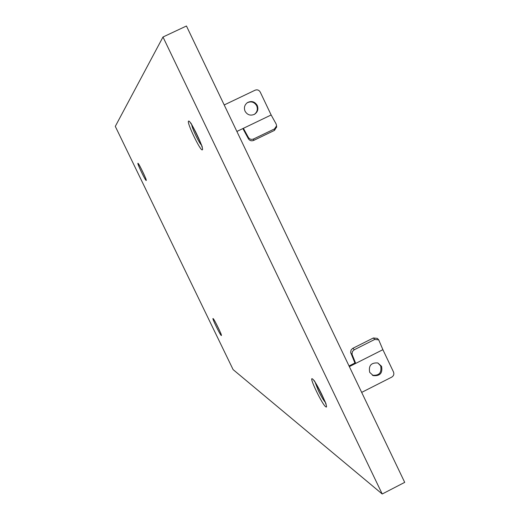 <?xml version="1.0" encoding="UTF-8"?>
<svg xmlns="http://www.w3.org/2000/svg" width="520" height="520" viewBox="0 0 520 520"><rect width="100%" height="100%" fill="white"/><g stroke="black" fill="none" stroke-linecap="round" stroke-linejoin="round"><path stroke-width="0.78" d="M247.13 102.81C251.141 100.991 254.326 101.978 256.685 105.762C258.031 109.265 257.231 112.151 254.3 114.406M245.069 111.248C243.724 107.718 244.53 104.826 247.494 102.564C251.55 100.614 254.8 101.562 257.231 105.424C258.609 109.122 257.699 112.073 254.508 114.29C250.53 115.999 247.383 114.985 245.069 111.248M242.886 128.583L248.45 138.859L248.358 137.423L243.393 128.31L236.886 131.469M236.873 131.443L271.147 114.978L260.24 92.073C259.019 90.038 257.296 89.414 255.093 90.207L224.211 104.956M276.601 126.926L274.495 130.383L274.482 128.928L276.594 125.879L276.166 124.04L271.147 114.978M274.495 130.383L253.682 140.413C251.472 141.232 249.724 140.712 248.45 138.859M248.358 137.423C249.639 139.282 251.394 139.802 253.611 138.977L253.682 140.413M274.482 128.928L253.611 138.977M377.825 362.96L381.563 366.327C382.779 373.146 379.997 376.246 373.21 375.609L369.694 372.333C368.44 365.644 371.15 362.525 377.825 362.96L380.685 365.944C381.901 372.749 379.125 375.837 372.359 375.2L372.34 375.193M361.673 392.392L391.749 377.124C393.699 375.875 394.284 374.166 393.497 371.982L382.882 349.681L355.719 363.396L354.913 363.019L349.043 365.982M354.913 363.019L350.616 352.359L351.098 350.006L352.573 348.465L352.95 348.257L354.269 349.752L352.417 351.507L352.007 354.244L355.719 363.396L349.343 366.613M352.95 348.257L373.366 337.974L377.319 338.377L378.703 339.846L382.882 349.681M354.269 349.752L374.738 339.443L373.366 337.974M378.703 339.846L374.738 339.443M198.608 138.112L195.397 131.385M321.919 394.667L319.286 389.474M115.297 126.38L162.988 37.011L382.213 494L233.103 369.597L115.297 126.38M382.213 494L404.703 482.365L186.446 26L162.988 37.011M352.131 354.601L350.812 353.093M219.303 329.999L216.106 323.531M213.077 318.565C211.588 317.389 220.077 334.932 221.267 335.478C222.865 336.863 214.194 318.942 213.077 318.565M144.235 175L140.985 168.279M137.91 163.299C137.059 163.462 145.685 181.285 146.231 180.486C147.186 180.525 138.372 162.312 137.91 163.299M325.124 402.097C323.375 400.062 321.139 396.272 318.422 390.735L315.192 382.519M312.364 378.879C308.503 376.103 322.315 404.853 325.774 406.79C329.959 410.144 315.659 380.367 312.364 378.879M201.344 145.015C199.966 143.435 198.12 140.283 195.812 135.544C193.479 130.611 192.12 127.069 191.737 124.91M188.539 121.16C186.407 122.064 200.59 151.573 202.306 149.825C204.744 149.461 190.047 118.866 188.539 121.16M276.601 127.348L276.594 125.879M373.21 375.609L372.359 375.2M190.977 123.591L190.762 123.461C189.053 118.073 204.925 151.216 201.858 146.679L201.89 146.432M314.353 381.154L314.145 381.03C312.319 375.746 328.809 408.187 325.709 403.832L325.735 403.585M138.847 164.43L138.775 164.365C138.99 163.735 147.167 181.071 145.919 179.153L145.919 179.056M213.915 319.657L213.844 319.599C214.025 318.929 222.274 336.018 221.052 334.191L221.046 334.094"/></g></svg>
